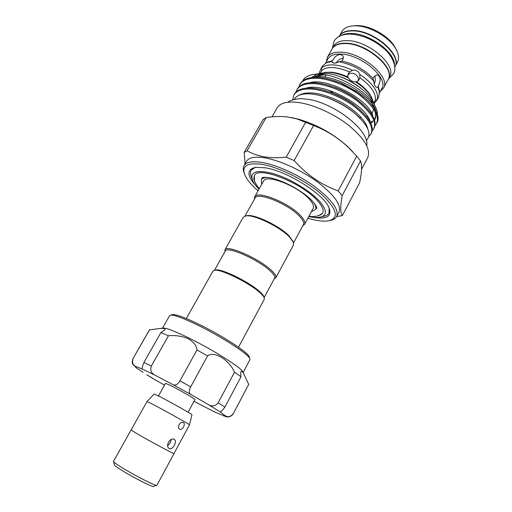 <?xml version="1.0" encoding="UTF-8"?>
<svg xmlns="http://www.w3.org/2000/svg" width="512" height="512" viewBox="0 0 512 512"><rect width="100%" height="100%" fill="white"/><g stroke="black" fill="none" stroke-linecap="round" stroke-linejoin="round"><path stroke-width="0.77" d="M341.568 35.341C344.038 34.029 347.181 33.402 351.008 33.453C368.659 33.126 394.426 51.693 394.419 64.397M339.142 36.429C341.37 32.755 345.798 30.912 352.442 30.899C373.562 30.342 402.598 55.648 394.803 67.027M332.237 48.678L332.326 48.506C334.47 44.89 338.88 43.117 345.549 43.2C366.669 42.938 396.026 68.262 388.256 79.258L388.166 79.424M332.326 48.506L333.741 45.997C335.898 42.355 340.314 40.57 346.989 40.627C368.122 40.301 397.421 65.645 389.619 76.717L388.256 79.258M316.653 208.115L315.987 208.55M261.882 178.81L261.914 177.862M156.57 485.357L153.44 486.355C153.421 487.827 130.246 475.949 119.539 468.934C116.09 466.694 114.381 465.35 114.419 464.902L113.587 461.722M173.978 453.555L174.003 453.606C174.835 454.605 149.293 440.89 137.037 433.734L131.117 429.99M174.003 453.606L156.902 485.267C157.312 487.085 131.213 473.69 119.162 465.843C115.232 463.309 113.338 461.824 113.485 461.402L131.053 429.997M179.686 429.254L179.846 429.331C182.445 430.598 185.965 423.821 183.334 422.528L183.136 422.432C180.109 420.947 176.678 427.795 179.686 429.254M171.142 439.514C170.797 442.061 169.638 444.141 167.654 445.754M169.248 448.474L169.37 448.531C172.794 450.298 177.722 441.011 174.176 439.398L174.01 439.315C169.856 437.152 165.011 446.534 169.248 448.474M154.195 394.035L159.866 396.659C170.874 402.259 192.781 414.643 191.968 414.79L191.968 414.803M153.312 404.563C165.606 411.027 190.394 424.883 189.517 424.781L173.958 453.581C174.79 454.579 149.299 440.89 137.069 433.754L131.098 430.016L147.072 401.459L153.312 404.563M158.464 395.942L165.466 383.36L170.035 385.242C178.822 389.498 195.936 399.354 194.944 399.565L188.07 412.218M152.454 378.099L147.418 375.13L152.454 378.099M149.6 329.715L132.998 358.579L149.434 329.894L160.134 328.448C163.917 328.205 165.504 328.685 164.89 329.888L160.909 332.57L168.435 335.776C175.302 335.11 181.856 336.07 188.083 338.65C193.677 341.907 196.634 345.69 196.954 349.99L207.629 355.878C214.413 350.726 228.954 359.667 234.509 372.205L241.011 376.742L224.902 407.072C222.368 410.566 220.691 412.122 219.872 411.738L225.229 415.744C227.942 417.536 230.624 416.838 233.28 413.645L233.261 413.696C232.384 415.507 229.184 417.766 226.112 416.666L215.309 412.294L193.99 401.312M171.91 314.746L172.634 314.547C176.198 314.368 184.57 317.421 197.747 323.706C220.717 334.701 247.674 352.109 249.203 356.64L249.421 357.35M243.123 372.499L249.926 359.699L249.786 358.547C248.237 353.939 220.346 335.962 196.595 324.57C182.982 318.067 174.349 314.899 170.707 315.078L169.664 315.571L162.496 328.179M162.656 328.16L163.738 328.032C167.59 328.378 176.026 331.738 189.056 338.106C212.218 349.446 239.859 366.752 242.579 371.379L243.053 372.358M241.011 376.742C240.576 374.259 240.563 372.563 240.979 371.667C241.498 370.752 242.464 371.539 243.872 374.042L248.71 384.365L233.261 413.696M214.758 270.227L215.686 269.946C221.357 268.435 248.39 281.542 259.098 291.098C261.606 293.267 263.174 295.027 263.789 296.39L264.026 297.12M186.31 318.534L212.998 271.046L214.47 270.266C220.288 268.71 248.256 282.272 259.328 292.134C261.926 294.374 263.539 296.192 264.173 297.587L264.301 299.251L238.502 347.232M293.222 241.914L289.018 235.808C279.558 225.901 254.438 213.926 246.963 215.654L245.914 215.904M274.278 278.752L275.853 277.766L293.459 245.011L293.254 242.01L289.274 236.768C279.501 226.534 253.51 214.144 245.811 215.93L243.168 217.363L224.947 249.786L224.96 251.642M275.853 277.766C276.57 276.269 275.021 273.747 271.194 270.202C258.867 258.419 226.33 244.224 224.947 249.786M264.16 297.555L274.611 278.125C275.309 276.678 273.798 274.24 270.08 270.803C258.125 259.418 226.643 245.664 225.306 251.021L214.509 270.253M244.902 216.128L255.014 198.131C257.171 191.373 288.493 203.962 299.558 216.32C303.014 220.032 304.275 222.829 303.354 224.71L293.574 242.88M254.413 199.206L254.656 196.928C256.89 189.926 289.261 202.925 300.666 215.699C304.218 219.539 305.517 222.426 304.557 224.365L302.771 225.792M254.656 196.928L263.571 181.069C266.054 173.645 298.374 186.285 309.504 199.354C312.979 203.27 314.208 206.266 313.178 208.339L304.557 224.365M313.683 202.477C315.75 205.485 316.346 207.834 315.462 209.523L311.341 211.757M254.47 175.526L254.01 177.53C253.222 179.11 254.963 182.867 259.232 188.787M254.483 180.877L254.381 175.674C257.664 165.408 302.611 182.982 317.773 201.05C322.426 206.355 324.051 210.413 322.65 213.203L318.208 215.904M328.768 207.11C329.728 209.555 329.798 211.565 328.973 213.126C328.058 214.79 326.24 215.859 323.52 216.333L321.606 216.813M329.178 207.987L328.998 213.075M259.014 189.165L258.842 188.986C255.718 185.779 253.594 182.842 252.461 180.186C249.766 171.494 256.934 169.363 273.971 173.798C290.118 178.682 310.528 191.053 319.712 201.446C327.155 210.381 327.213 215.648 319.872 217.242C316.96 217.722 313.267 217.478 308.774 216.525M352.691 151.712L346.989 145.926C332.691 133.37 316.41 124.422 298.144 119.072L291.398 117.562M272.019 116.845L277.152 107.885C279.878 103.315 286.234 101.434 296.224 102.246C311.494 103.68 333.299 113.21 348.755 125.382C364.704 138.726 371.014 149.485 367.686 157.658L361.568 169.267M342.381 215.571L359.603 182.778C361.882 172.23 362.189 164.973 360.525 161.011L356.717 156.102L348.09 147.136C337.984 137.664 326.483 130.464 313.594 125.536L296.698 118.822L287.136 116.915C280.448 116.211 273.459 116.422 266.176 117.53L263.174 119.43L244.198 152.39L247.053 150.79C252.128 153.683 257.939 155.712 264.486 156.87C271.168 157.907 278.406 157.99 286.214 157.114L294.157 160.576C306.842 174.848 321.53 184.96 338.208 190.918L342.202 195.622C340.224 206.528 340.282 213.178 342.381 215.571L336.627 216.582M336.608 216.621L338.989 212.102C341.619 205.222 334.605 195.29 317.952 182.31C301.862 170.4 279.757 160.307 264.723 157.843C254.899 156.346 248.845 157.498 246.56 161.293L244.026 165.722C246.272 161.99 252.301 160.902 262.112 162.458C277.126 165.005 299.258 175.149 315.392 187.04C332.109 199.987 339.181 209.843 336.608 216.621C335.558 218.534 333.51 219.795 330.451 220.39M307.872 218.208L313.766 219.776C319.77 221.126 324.704 221.485 328.557 220.845C339.43 217.965 337.082 209.114 321.51 194.298C305.933 180.634 279.398 167.309 262.189 164.403C247.302 162.374 241.498 165.83 244.768 174.778C246.854 179.603 251.296 184.954 258.08 190.835M353.376 25.856L357.197 25.6C370.208 25.408 389.062 36.186 395.008 47.187L396.102 49.344M339.2 36.339L341.907 31.533C343.923 28.083 347.885 26.182 353.779 25.837L355.29 25.811C369.235 25.6 389.542 37.203 395.904 48.998C398.771 54.157 399.29 58.515 397.459 62.074L394.854 66.931M339.29 36.166C341.491 32.442 345.939 30.573 352.627 30.56C373.811 29.99 402.886 55.418 394.944 66.765M326.368 61.683L327.392 57.248C329.491 53.709 333.875 52.013 340.531 52.16C361.6 52.115 391.162 77.363 383.52 88.109L380.326 91.347M327.392 57.248L332.141 48.845C334.278 45.229 338.688 43.462 345.357 43.539C366.477 43.29 395.84 68.608 388.077 79.597L383.52 88.109M325.517 63.194L327.917 58.931C329.939 55.533 334.144 53.907 340.55 54.061C360.768 54.067 389.139 78.266 381.818 88.563L379.507 92.877M339.264 61.837L341.869 61.069C343.411 59.168 343.757 57.421 342.912 55.827L340.352 54.406C336.755 54.97 334.176 57.043 332.614 60.627L331.776 61.472L332.026 62.195L334.304 63.27L339.264 61.837C352.922 64.589 364.429 71.008 373.766 81.101C374.054 84.928 375.168 87.021 377.114 87.379L377.875 87.206L379.405 91.898L378.618 97.261L377.331 99.661L375.302 100.192L373.734 103.059M341.869 61.069C354.074 63.776 364.461 69.574 373.03 78.464L373.766 81.101M377.875 87.206L378.803 84.909C381.088 79.539 380.454 76.16 376.902 74.771L373.581 77.107L373.03 78.464M378.093 86.01L379.29 90.701M377.331 99.661L373.984 103.616M320.147 73.504L321.875 70.387L321.21 68.506C323.565 65.875 327.622 64.678 333.382 64.915C339.251 65.261 345.606 67.053 352.448 70.278L349.664 72.026L348.269 73.658L347.731 76.954L348.608 78.003C350.157 80.557 352.41 81.811 355.373 81.779C363.277 86.899 368.768 92.307 371.853 98.003L373.485 102.502M355.373 81.779L356.685 81.952L359.059 79.93L359.802 77.683L359.834 74.4C358.406 71.155 355.942 69.786 352.448 70.278M359.834 74.4C373.146 83.674 378.938 92.122 377.203 99.744M321.875 70.387C324.237 68.288 327.936 67.354 332.979 67.584C338.093 67.898 343.654 69.376 349.664 72.026M320.614 73.434L325.286 72.41L329.203 72.378C335.162 72.781 341.632 74.662 348.608 78.003M375.046 125.498L376.57 123.494C379.597 116.493 374.438 107.392 361.101 96.198C349.082 86.579 329.466 78.611 316.851 78.272C308.314 77.978 302.637 80.077 299.821 84.576L298.88 86.906M299.821 84.576L300.326 83.686C303.149 79.181 308.832 77.069 317.37 77.357C324.205 77.645 332.013 79.578 340.781 83.155L357.44 92.224C372.742 102.432 381.216 116.352 377.043 122.592L376.57 123.494M368.838 136.538L370.957 134.067C373.875 127.264 368.608 118.298 355.149 107.168C343.034 97.594 323.36 89.53 310.784 89.043C302.266 88.64 296.634 90.624 293.888 95.002L292.685 99.898M293.888 95.002L294.394 94.106C297.152 89.722 302.784 87.725 311.302 88.122C316.749 88.403 322.982 89.779 330.003 92.25C339.68 95.859 348.192 100.486 355.533 106.131C369.171 117.325 374.47 126.336 371.437 133.158L370.957 134.067M372.224 130.778L373.766 128.768C376.742 121.869 371.526 112.832 358.131 101.67C346.067 92.077 326.419 84.058 313.824 83.648C305.299 83.296 299.642 85.338 296.858 89.779L295.923 92.122M296.858 89.779L297.363 88.89C300.154 84.435 305.811 82.387 314.342 82.726C320.403 83.008 327.347 84.621 335.162 87.571C343.219 90.758 350.4 94.662 356.717 99.296C371.533 110.931 377.376 120.461 374.246 127.866L373.766 128.768M318.234 73.786L325.37 73.35C341.907 73.933 367.136 89.152 373.338 102.17L374.464 104.704M302.669 80.941C304.506 77.133 308.602 74.906 314.944 74.272L320.122 74.227C339.238 74.822 368.41 92.102 375.277 106.522C376.838 109.536 377.542 112.25 377.395 114.675M366.208 140.646C372.397 134.432 368.23 125.043 353.702 112.467C345.357 105.882 336.058 100.806 325.805 97.248C319.955 95.283 314.611 94.157 309.773 93.862C301.632 93.51 296.435 95.386 294.182 99.494M324.768 72.461L330.406 72.173C335.718 72.531 341.491 74.125 347.731 76.954M326.266 74.938L324.896 77.133M357.658 98.221L359.706 99.629M336.096 63.11C337.914 60.179 340.23 58.566 343.046 58.291M256.646 186.586C246.746 175.878 246.413 169.453 255.654 167.315L265.363 167.808C287.187 171.098 323.878 194.234 329.03 207.654C332.173 216.602 326.573 219.763 312.224 217.139M251.091 170.24L255.29 167.366M374.522 75.84C375.712 78.214 375.61 80.934 374.214 83.994M347.763 74.982C351.814 70.502 360.019 75.392 358.106 81.075M321.21 68.506L319.552 71.955L319.546 73.594M356.685 81.952C363.661 86.675 368.525 91.61 371.29 96.749L372.083 98.47M359.802 77.683C371.059 85.862 376.23 93.37 375.302 100.192M333.018 93.184L329.766 90.515M319.405 73.613L319.552 71.955M311.571 77.562L316.787 74.17M317.446 75.43L319.085 74.176M321.043 68.506L322.291 66.291L326.394 62.752L331.776 61.472M327.469 62.214L332.614 60.627M244.134 172.934C243.002 170.035 242.963 167.635 244.026 165.722M245.05 163.923L244.198 152.39M342.202 195.622L360.525 161.011M356.717 156.102L338.208 190.918M294.157 160.576L313.594 125.536M305.709 122.214L286.214 157.114M247.053 150.79L266.176 117.53M251.898 178.49L251.277 176.621C250.214 174.067 250.144 171.962 251.059 170.298C251.936 168.762 253.67 167.744 256.25 167.245M308.979 216.141C312.909 217.056 317.011 216.512 321.286 214.515L322.733 213.05M261.67 184.448L261.344 179.77C262.298 178.125 264.602 177.363 268.25 177.498M164.493 385.101L154.304 379.36M143.053 372.326L136.154 367.744C134.918 366.726 134.79 366.31 135.763 366.49L142.49 369.133C141.83 368.698 142.304 366.483 143.917 362.477L151.354 366.022C149.914 370.157 151.187 373.254 155.174 375.309L172.845 384.57C175.283 385.888 177.638 384.653 179.91 380.87L190.701 386.816C188.71 390.752 188.877 393.37 191.194 394.675L208.243 404.531C212.128 406.803 215.43 406.234 218.157 402.81L224.902 407.072M160.909 332.57L143.917 362.477M168.435 335.776L151.354 366.022M133.114 358.49C131.846 362.451 132.73 365.114 135.763 366.49M212.173 410.778L215.424 412.256M248.71 384.365L233.28 413.645M234.509 372.205L218.157 402.81M207.629 355.878L190.701 386.816M196.954 349.99L179.91 380.87M322.682 74.451C319.104 74.669 316.346 75.546 314.394 77.075M314.381 82.726L314.381 82.086M321.85 74.515L322.342 74.413M339.437 76.448C347.277 79.098 354.419 83.021 360.858 88.218M359.386 117.491L361.242 117.542M366.771 116.858L367.629 116.595M371.68 114.176L373.779 109.235M373.715 107.488L370.675 99.898M319.277 95.347L326.49 97.389C336.678 100.986 345.536 105.798 353.069 111.821L358.598 116.73M330.003 92.25L322.931 90.048L331.219 92.512C340.115 95.821 347.93 100.07 354.662 105.254L360.979 110.701M327.206 84.928L336.186 87.789C343.59 90.714 350.189 94.304 355.981 98.554L363.066 104.422M331.526 79.866L341.568 83.315L356.877 91.642L365.062 98.112M374.477 110.33C376.141 114.323 376.16 117.562 374.547 120.058M372.64 122.074L370.784 123.162M298.432 95.558C306.694 90.778 319.738 92.39 337.562 100.39C353.158 107.93 365.971 120.192 367.667 128.646M306.003 88.192C323.334 82.144 366.861 105.395 370.234 122.054M309.286 82.816C326.739 76.915 369.414 99.686 373.018 116.442M312.563 77.453C330.125 71.718 371.962 94.016 375.789 110.842M146.771 374.822L154.88 379.699M223.507 415.84C225.171 416.416 225.741 416.384 225.229 415.744M219.872 411.738L208.243 404.531M191.194 394.675L172.845 384.57M155.174 375.309L142.49 369.133M332.378 48.416L333.978 41.421C335.744 37.888 340.73 34.08 350.093 34.074C362.624 34.88 374.214 39.981 384.864 49.395C394.458 58.061 396.685 69.542 393.35 74.067L388.307 79.162M316.768 208.045C317.594 209.478 316 202.675 305.133 194.579C293.274 185.99 281.664 180.41 270.304 177.837C261.184 176.518 261.779 178.317 261.894 177.875L261.894 178.01M169.37 448.531L168.986 448.314M191.968 414.79L189.517 424.781M249.203 356.64L249.786 358.547M242.579 371.379L243.872 374.042M263.789 296.39L264.173 297.587M246.963 215.654L245.811 215.93M315.462 209.523L316.653 207.315M298.144 119.072L296.698 118.822M346.989 145.926L348.09 147.136M366.694 145.555C370.214 130.304 331.302 100.467 304.474 98.97C297.485 97.952 289.856 100.384 287.904 102.24M325.875 74.925C322.566 74.746 319.648 75.366 317.133 76.774M395.008 47.187L395.904 48.998M373.338 102.17L375.277 106.522M371.29 96.749L371.853 98.003M379.187 89.709L379.405 91.898M320.973 73.382L314.944 74.272M326.65 72.205L325.286 72.41M328.365 61.766L326.394 62.752M355.782 25.626L353.779 25.837M355.533 106.131L361.005 110.72M335.162 87.571L327.174 84.922M356.717 99.296L363.091 104.442M340.781 83.155L331.494 79.853M357.44 92.224L365.088 98.138M319.226 95.334L325.805 97.248M358.63 116.762L353.702 112.467M370.374 122.323L372.915 120.934M374.349 119.456C376.006 116.992 376.013 113.888 374.362 110.144M261.344 179.77L262.573 177.587M292.87 240.896L293.254 242.01M215.686 269.946L214.47 270.266M163.738 328.032L160.134 328.448M172.634 314.547L170.707 315.078M132.998 358.579C131.386 363.84 132.621 363.392 133.875 365.728M154.202 394.029L147.078 401.453"/></g></svg>
